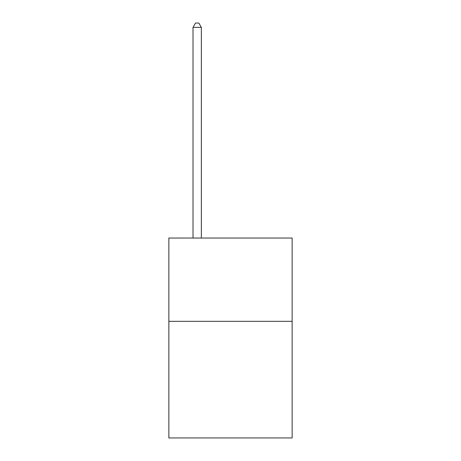<?xml version="1.0" encoding="UTF-8"?>
<svg xmlns="http://www.w3.org/2000/svg" width="461" height="461" viewBox="0 0 461 461"><rect width="100%" height="100%" fill="white"/><g stroke="black" fill="none" stroke-linecap="round" stroke-linejoin="round"><path stroke-width="0.69" d="M292.141 321.329L292.141 437.95L168.859 437.95L168.859 238.032L292.141 238.032L292.141 321.329L168.859 321.329M201.348 238.032L201.348 27.383L193.015 27.383L193.015 238.032M193.015 27.383L195.516 23.05L198.847 23.05L201.348 27.383"/></g></svg>
